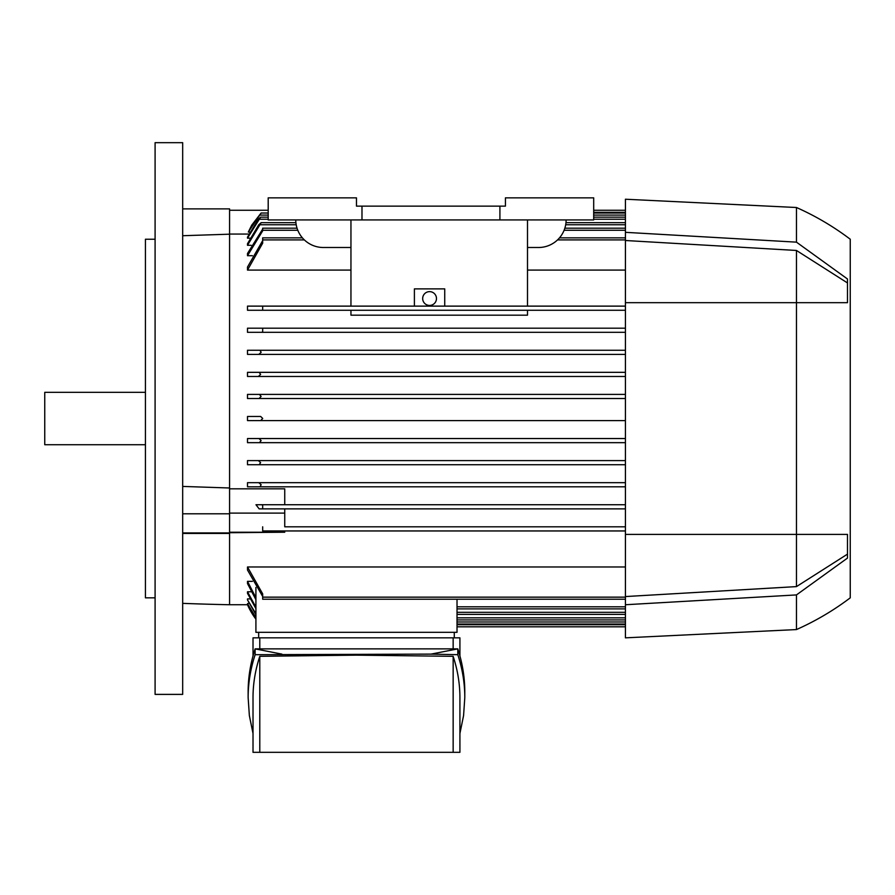 <?xml version="1.0" encoding="UTF-8"?>
<svg xmlns="http://www.w3.org/2000/svg" width="895" height="895" viewBox="0 0 895 895"><rect width="100%" height="100%" fill="white"/><g stroke="black" fill="none" stroke-linecap="round" stroke-linejoin="round"><path stroke-width="1.34" d="M155.092 418.536L155.092 694.386L182.681 694.386L182.681 142.674L155.092 142.674L155.092 418.536M229.579 234.188L182.681 235.721L182.681 208.882L229.579 208.882L229.579 533.431L182.681 533.465M229.579 533.431L229.579 604.74A2758.558 2758.558 0 0 1 182.681 603.364M247.971 604.729L229.579 604.74M255.914 617.695L247.501 603.666L248.967 603.163M255.914 613.757L247.501 599.918L247.501 598.912L250.029 598.912M255.914 608.634L247.501 593.34L247.501 591.774L251.171 591.774M255.914 597.659L247.501 581.358L247.501 583.585L247.501 581.358L252.401 581.358M625.426 599.225L262.671 599.225L262.671 593.866L247.501 566.982L247.501 570.025L247.501 566.982L625.426 566.982M625.426 530.948L262.671 530.948L625.426 530.948M229.579 532.223L284.744 532.223L229.579 532.715M247.501 604.74A68.96 68.96 0 0 0 255.914 619.161L247.501 604.729M262.671 418.536L260.658 420.605L625.426 420.605L247.501 420.605L247.501 416.466L260.658 416.466L262.671 418.401M593.698 210.269L625.426 210.269M261.116 213.021L248.318 232.073L251.696 225.182L261.116 213.021L268.198 213.021M593.698 213.021L625.426 213.021M248.318 232.073L249.873 232.073M625.426 354.398L247.501 354.398L247.501 350.258L625.426 350.258L259.953 350.258L261.161 352.328L258.767 354.398L625.426 354.398M625.426 332.325L247.501 332.325L247.501 328.197L625.426 328.197L262.671 328.197L262.671 331.978L261.474 332.325L625.426 332.325M625.426 310.263L247.501 310.263L247.501 306.124L625.426 306.124L262.671 306.124L262.671 310.263L625.426 310.263M350.952 310.263L350.952 315.174L527.502 315.174L527.502 310.263M625.426 270.089L527.502 270.089M350.952 270.089L247.501 270.089L247.501 267.046L262.671 240.621M252.401 255.713L247.501 255.713L247.501 253.486L262.671 229.109M251.171 245.297L247.501 245.297L247.501 243.731L258.767 224.746L261.161 222.676L295.921 222.676M250.029 238.159L247.501 238.159L247.501 237.141L258.398 219.23L260.602 217.161L268.198 217.161M248.888 234.065L229.579 234.065M229.579 488.827L284.744 488.827L284.744 504.735L625.426 504.735L261.474 504.735L262.671 505.093L262.671 508.875L625.426 508.875L259.147 508.875L255.981 504.735L261.474 504.735M259.986 486.813L625.426 486.813L247.501 486.813L247.501 482.673L625.426 482.673L258.767 482.673L261.161 484.743L259.953 486.813L247.501 486.813M625.426 464.74L247.501 464.74L247.501 460.601L625.426 460.601L258.398 460.601L260.602 462.67L259.17 464.74L625.426 464.74M259.416 442.667L625.426 442.667L247.501 442.667L247.501 438.539L625.426 438.539L259.024 438.539L261.116 440.608L259.416 442.667L247.501 442.667M247.501 416.466L260.658 416.466M259.024 398.532L625.426 398.532L247.501 398.532L247.501 394.393L625.426 394.393L259.416 394.393L261.116 396.463L259.024 398.532L247.501 398.532M625.426 376.471L247.501 376.471L247.501 372.331L625.426 372.331L259.17 372.331L260.602 374.401L258.398 376.471L625.426 376.471M247.501 372.331L259.17 372.331M258.767 354.398L247.501 354.398M247.501 350.258L259.953 350.258M261.474 332.325L247.501 332.325M262.671 310.263L247.501 310.263M302.398 237.846L262.671 237.846L262.671 243.205L247.501 270.089M559.498 237.846L625.426 237.846M297.05 228.191L262.671 228.191L262.671 230.876L247.501 255.713M564.846 228.191L625.426 228.191M261.161 222.676L247.501 245.297M565.976 222.676L625.426 222.676M260.602 217.161L247.501 238.159M593.698 217.161L625.426 217.161M229.579 210.269L268.198 210.269M284.744 526.808L625.426 526.808L284.744 526.808L284.744 508.875M229.579 513.115L284.744 513.115M284.744 532.223L284.744 530.948M284.744 504.735L255.981 504.735M457.021 599.225L457.021 632.329L255.914 632.329L255.914 587.433M457.021 608.88L625.426 608.88M457.021 614.395L625.426 614.395M457.021 619.911L625.426 619.911M457.021 624.05L625.426 624.05M457.021 626.802L625.426 626.802M247.501 482.673L258.767 482.673M259.17 464.74L247.501 464.74M247.501 460.601L258.398 460.601M247.501 438.539L259.024 438.539M258.398 376.471L247.501 376.471M247.501 394.393L259.427 394.393M260.658 420.605L247.501 420.605M262.671 526.808L262.671 530.948M255.914 599.695L247.501 583.585M247.501 591.774L255.914 607.179M255.914 614.697L247.501 599.918M255.914 618.154L247.501 603.666M262.671 596.45L247.501 570.025M253.016 655.912L253.016 637.844L459.918 637.844L459.918 655.912M453.15 648.875L453.15 637.844M248.139 697.608L248.139 691.79C248.15 677.448 250.477 663.139 255.131 648.875L457.804 648.875C462.458 663.139 464.785 677.448 464.796 691.79L464.796 697.608C464.785 683.265 462.458 668.957 457.804 654.692L431.054 654.111L255.131 654.692C250.477 668.957 248.15 683.265 248.139 697.608L249.358 715.575L253.016 733.486M281.88 654.111L255.131 648.875L255.131 654.692M459.918 733.486L463.576 715.575L464.796 697.608M259.785 656.315C255.288 670.042 253.028 683.802 253.016 697.608L253.016 752.326L259.785 752.326L259.785 656.315L356.467 655.151L453.15 656.315C457.647 670.042 459.907 683.802 459.918 697.608L459.918 752.326L259.785 752.326M453.15 752.326L453.15 656.315M431.054 654.111L457.804 648.875L457.804 654.692M259.785 637.844L259.785 648.875M258.666 632.329L258.666 637.844M454.268 632.329L454.268 637.844M350.952 306.124L350.952 219.924M414.396 306.124L414.396 288.884L444.737 288.884L444.737 306.124M527.502 306.124L527.502 219.924M422.675 298.538A6.891 6.891 0 0 1 429.566 291.636A6.891 6.891 0 0 1 436.469 298.538A6.891 6.891 0 0 1 429.566 305.43A6.891 6.891 0 0 1 422.675 298.538M350.952 247.501L323.363 247.501A27.588 27.588 0 0 1 295.775 219.924M566.121 219.924A27.588 27.588 0 0 1 538.533 247.501L527.502 247.501M499.913 219.924L593.698 219.924L593.698 197.851L505.429 197.851L505.429 206.13L356.467 206.13L356.467 197.851L268.198 197.851L268.198 219.924L499.913 219.924L499.913 206.13M361.983 206.13L361.983 219.924M625.426 232.331L796.46 242.153L796.46 207.506L625.426 199.227L625.426 637.844L796.46 629.565A271.722 271.722 0 0 0 850.25 597.838L850.25 239.233L850.25 597.838M625.426 240.509L796.46 250.466L796.46 586.605L625.426 596.562M847.487 554.128L796.46 586.605M796.46 250.466L847.487 282.943M796.46 242.153L847.487 278.994L847.487 302.678L625.426 302.678M625.426 534.393L847.487 534.393L847.487 558.077L796.46 594.918L796.46 629.565M796.46 207.506A271.722 271.722 0 0 1 850.25 239.233M796.46 594.918L625.426 604.74M182.681 486.421L229.579 487.988M229.579 532.917L182.681 532.917M229.579 513.808L182.681 513.808M155.092 239.233L145.438 239.233L145.438 597.838L155.092 597.838M145.438 392.323L44.75 392.323L44.75 444.737L145.438 444.737M593.698 212.328L625.426 212.328M259.416 215.091L268.198 215.091M593.698 215.091L625.426 215.091M262.671 239.916L304.367 239.916M557.529 239.916L625.426 239.916M262.671 230.261L297.789 230.261M564.107 230.261L625.426 230.261M259.953 224.746L296.2 224.746M565.696 224.746L625.426 224.746M259.17 219.23L268.198 219.23M593.698 219.23L625.426 219.23M457.021 606.81L625.426 606.81M457.021 612.325L625.426 612.325M457.021 617.841L625.426 617.841M457.021 621.98L625.426 621.98M457.021 624.732L625.426 624.732M262.671 597.155L625.426 597.155"/></g></svg>
